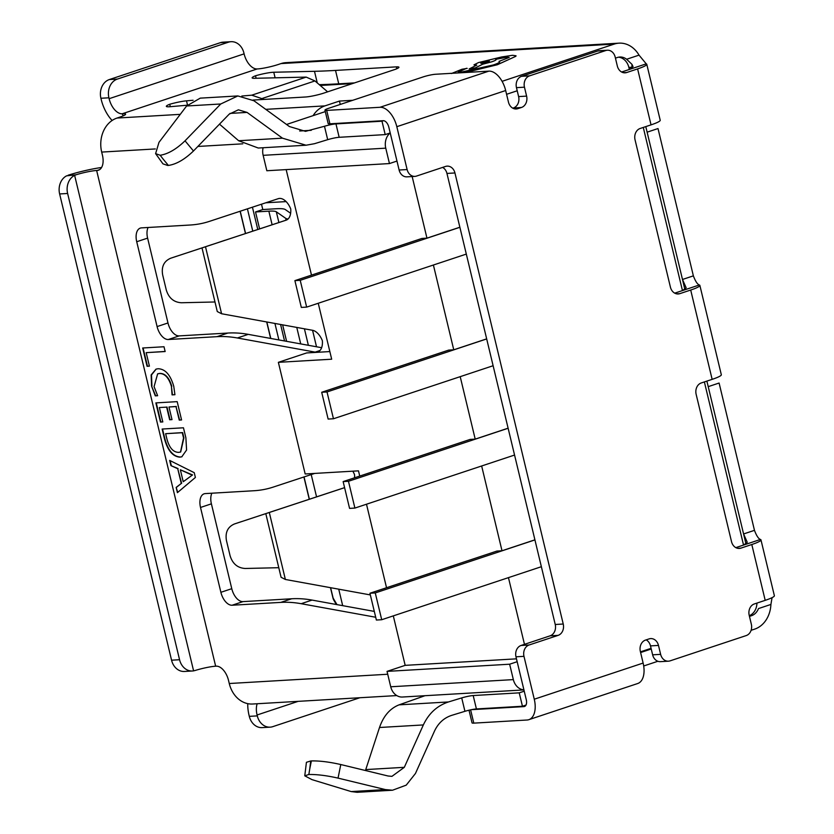 <?xml version="1.0" encoding="UTF-8"?>
<svg xmlns="http://www.w3.org/2000/svg" width="834" height="834" viewBox="0 0 834 834"><rect width="100%" height="100%" fill="white"/><g stroke="black" fill="none" stroke-linecap="round" stroke-linejoin="round"><path stroke-width="1.25" d="M261.501 204.205L262.783 209.542L255.527 211.951L268.85 211.169A41.658 5.15 166.5 0 1 276.325 211.805L285.676 218.31A50.916 6.286 -13.5 0 0 288.053 219.019M263.085 147.743A13.886 11.342 86.7 0 0 263.148 155.333L266.838 170.741L389.457 163.568L385.756 148.16A13.886 11.342 86.7 0 1 390.176 132.96M393.304 615.878L405.178 665.355L387.039 671.38L390.729 686.778A13.886 11.342 86.7 0 0 402.426 697.026L523.929 689.916M329.847 351.573L306.672 352.928L278.368 362.331L305.171 473.973L358.484 470.856L359.735 476.078M366.491 504.226L386.538 587.73M286.166 169.604L311.489 275.116M318.244 303.263L331.682 359.204L278.368 362.331M387.039 671.38L509.647 664.208L513.348 679.606A13.886 11.342 86.7 0 0 523.919 689.854M508.125 428.259L348.466 481.281L343.139 481.593L470.136 439.414L475.203 439.122L460.212 376.666M475.203 439.122L508.114 428.186M534.928 539.911L375.269 592.932L369.942 593.245L496.939 551.066L502.005 550.763L481.656 465.987M502.005 550.763L534.917 539.838M524.471 644.348L508.459 577.628M517.163 661.706L509.647 664.208M640.439 651.865L651.073 648.331M749.297 615.701A13.886 11.342 86.7 0 0 756.928 603.086M743.542 545.071L704.376 381.93M682.452 290.586L643.285 127.446M629.357 69.451L628.867 67.429A13.886 11.342 86.7 0 0 618.515 57.192M396.963 161.066L389.457 163.568M459.878 227.296L300.219 280.318L294.892 280.631L421.889 238.451L426.956 238.149L412.163 176.547M426.956 238.149L459.868 227.223M486.681 338.938L327.022 391.959L321.695 392.272L448.692 350.103L453.759 349.8L433.399 265.014M453.759 349.8L486.67 338.875M405.178 665.355L516.475 658.839M257.779 229.496L252.431 207.197M265.796 202.787L286.125 201.599M247.417 208.844L252.775 231.154M274.928 323.456L278.89 339.928M311.207 474.567L316.566 496.876M338.729 589.179L342.68 605.651M284.54 340.96L280.589 324.478M336.363 604.504L333.986 600.49A9.257 7.902 -30.6 0 1 333.12 598.093L336.988 604.619M282.632 324.853L286.594 341.335M255.527 211.951L259.593 228.902M262.783 209.542L276.106 208.761A50.916 6.286 166.5 0 1 285.249 209.532L290.628 213.275M294.892 280.631L301.324 307.423L306.651 307.11L300.219 280.318M466.31 254.089L306.651 307.11M369.942 593.245L376.374 620.037L381.711 619.725L375.269 592.932M541.37 566.703L381.711 619.725M343.139 481.593L349.571 508.386L354.898 508.073L348.466 481.281M514.557 455.051L354.898 508.073M321.695 392.272L328.127 419.064L333.454 418.762L327.022 391.959M493.113 365.73L333.454 418.762M148.098 227.484A13.886 7.829 -108.4 0 0 147.608 238.117L136.724 241.735A13.886 7.829 -108.4 0 1 140.341 228.089A13.886 7.829 -108.4 0 1 141.499 227.87L190.204 225.013A231.414 130.406 71.6 0 0 209.376 221.385L278.316 198.659A15.273 8.611 71.6 0 1 279.578 198.419A15.273 8.611 71.6 0 1 290.732 208.917A15.273 8.611 71.6 0 1 286.135 220.176A15.273 8.611 71.6 0 1 286.125 220.176L286.145 220.176M352.834 471.189A15.273 8.611 71.6 0 1 354.523 474.64A15.273 8.611 71.6 0 1 354.554 477.799M327.637 91.855L314.96 80.94L306.203 77.103L254.328 78.302A15.273 1.887 166.5 0 1 252.139 77.864A15.273 1.887 166.5 0 1 255.517 75.769A15.273 1.887 166.5 0 1 273.072 72.277A15.273 1.887 166.5 0 1 273.771 72.245L275.105 77.823M324.478 126.268L305.494 131.345L289.367 126.528L253.963 100.768L237.836 95.941L220.749 103.989L185.033 140.821L193.478 150.985L229.194 114.154L238.388 109.817L247.072 112.413L282.476 138.173L306.047 145.22L314.46 143.709L327.689 139.674L324.478 126.268A9.257 1.147 166.5 0 1 335.956 123.901L339.167 137.297L385.204 134.608L381.993 121.211L335.956 123.901M631.838 68.524L631.995 64.385L626.626 59.256L639.032 55.138A27.772 22.685 86.7 0 0 619.026 43.16A27.772 22.685 86.7 0 0 614.22 44.087L502.089 81.325M383.557 120.69L381.993 121.211M619.026 43.16L285.843 62.654A27.772 22.685 86.7 0 0 281.027 63.582L278.493 64.426A15.273 1.887 166.5 0 1 257.716 68.92L257.185 68.951A16.2 9.132 71.6 0 1 244.101 53.866L243.893 52.969A15.273 12.479 86.7 0 0 231.018 41.7A15.273 12.479 86.7 0 0 228.38 42.211L220.385 42.68L109.348 79.553L117.344 79.084L228.38 42.211M123.234 115.832L122.202 113.778A16.2 9.132 71.6 0 1 109.118 98.693L108.91 97.797L100.914 98.266A15.273 12.479 -93.3 0 1 109.348 79.553M122.734 113.747A15.273 1.887 166.5 0 1 125.611 114.154A15.273 1.887 166.5 0 1 119.554 117.208L117.021 118.053A27.772 22.685 86.7 0 0 101.685 152.08L102.436 155.197A15.273 8.611 71.6 0 1 98.443 170.209A15.273 8.611 71.6 0 1 97.171 170.459L96.64 170.49A16.2 2.002 -13.5 0 0 76.123 174.765L74.633 175.359A15.273 12.479 86.7 0 0 67.627 193.478L59.631 193.947L171.564 660.194L179.56 659.725L67.627 193.478M352.782 100.288L339.448 101.07L324.926 105.887A27.772 22.685 86.7 0 0 313.115 115.645M286.542 124.464L325.291 111.6M252.963 100.07L305.598 96.994A13.886 1.72 -13.5 0 0 322.622 93.491L395.076 69.43A13.886 1.72 -13.5 0 0 398.933 67.241A13.886 1.72 -13.5 0 0 396.317 66.866L335.518 70.421A462.828 57.171 166.5 0 1 314.481 71.307L273.771 72.245M193.092 100.257L186.503 100.831A15.273 1.887 166.5 0 0 169.719 104.271A15.273 1.887 166.5 0 0 166.341 106.356A15.273 1.887 166.5 0 0 170 106.71L187.233 105.22M264.159 99.413L251.774 95.18L241.839 96.035M465.32 72.516L497.366 64.739L515.86 56.295L516.038 55.784L512.566 55.294L501.682 56.952L478.466 62.581L473.973 64.854L476.756 65.125L469.115 68.982L475.359 67.867L482.719 64.166L491.643 61.81C495.532 60.465 496.887 59.621 495.698 59.277L507.082 57.15L509.209 57.452L499.003 61.362L499.733 61.747L499.003 61.362C500.911 61.799 499.024 62.998 493.342 64.958L459.878 72.433L458.179 72.193L466.55 68.325M467.196 68.378L461.921 69.264L451.486 73.528M469.115 68.982L475.37 67.908L482.73 64.208L491.653 61.852C495.542 60.507 496.897 59.662 495.709 59.329L507.093 57.192L509.209 57.483M473.973 64.854L476.767 65.167M194.239 472.669L195.385 477.465L177.413 492.654L176.151 487.421L181.27 483.459L177.725 468.698L170.928 465.633L169.667 460.41L194.239 472.669M396.786 695.577L252.66 704.011A27.772 22.685 86.7 0 1 229.267 683.515L228.516 680.398A15.273 8.611 71.6 0 0 216.183 666.168L215.652 666.199A16.2 2.002 -13.5 0 0 195.135 670.484L193.592 670.859L74.633 175.359M314.699 473.42L273.177 487.108A231.414 130.406 71.6 0 1 253.995 490.736L205.289 493.592A13.886 7.829 -108.4 0 0 204.132 493.811A13.886 7.829 -108.4 0 0 200.514 507.458L220.885 592.307A13.886 7.829 -108.4 0 0 232.102 605.234L280.797 602.388A231.414 130.406 71.6 0 1 301.168 603.701L375.707 617.254M344.588 487.629L234.458 523.961L344.598 487.661M370.348 594.923L285.374 579.474L281.079 577.274L265.796 513.629L269.299 512.483L285.374 579.474M286.583 219.999L170.689 258.227L286.125 220.176L285.676 218.31M136.724 241.735L157.094 326.584A13.886 7.829 -108.4 0 0 168.301 339.511L217.007 336.665A231.414 130.406 71.6 0 1 237.367 337.978L315.158 352.125A15.273 8.611 71.6 0 0 317.775 351.969A15.273 8.611 71.6 0 0 322.372 340.71A15.273 8.611 71.6 0 0 312.562 330.295L221.583 313.751L217.278 311.551L202.005 247.906L205.498 246.76L221.583 313.751M179.977 457.157C172.805 456.646 167.634 450.516 164.475 438.757L162.14 429.041L183.459 427.79L185.888 437.871L186.587 450.026L181.77 456.834L180.332 457.032C173.17 456.532 167.999 450.391 164.83 438.632L164.475 438.757M159.357 407.555L162.807 421.931L160.462 422.067L155.864 402.895L177.183 401.644L181.583 419.95L179.237 420.086L175.995 406.575L168.979 406.992L172.012 419.627L169.667 419.763L166.633 407.128L159.357 407.555L166.633 407.128M154.071 386.632L157.636 395.723L155.291 395.858L151.569 386.111L151.152 374.925L156.01 369.118L158.064 368.743C165.163 368.909 170.397 374.747 173.753 386.257L174.931 394.711L172.065 394.878L171.429 386.434C168.802 377.719 164.788 373.413 159.398 373.528L157.636 373.851L154.071 386.632M146.179 352.657L149.422 366.157L147.076 366.293L142.687 347.997L164.006 346.746L165.153 351.541L146.179 352.657L165.132 351.448M329.91 123.807L383.213 120.69A6.943 3.909 -108.4 0 1 388.821 127.154L399.121 170.021L407.117 169.552L396.817 126.685A20.829 11.739 -108.4 0 0 380.002 107.284L326.688 110.411L329.91 123.807A9.257 1.147 166.5 0 1 328.169 123.557L324.947 110.161A9.257 1.147 -13.5 0 0 326.688 110.411M639.032 55.138L646.235 63.843L629.607 69.368L633.048 66.626L631.995 64.385M676.582 293.839L679.814 293.651L690.698 290.034A23.143 2.856 -13.5 0 0 699.872 285.405A23.143 2.856 -13.5 0 0 699.33 284.978L682.702 290.503L686.153 287.772L682.483 279.473L645.787 126.612M646.235 63.843A23.143 2.856 166.5 0 1 646.777 64.281L660.215 120.242A23.143 2.856 166.5 0 1 651.041 124.86L640.158 128.478A9.257 7.558 -93.3 0 0 635.049 139.82L670.411 287.125A9.257 7.558 -93.3 0 0 678.209 293.954A9.257 7.558 -93.3 0 0 679.814 293.651M646.777 64.281A23.143 2.856 166.5 0 1 637.603 68.899L626.72 72.516A9.257 7.558 -93.3 0 1 625.114 72.819A9.257 7.558 -93.3 0 1 617.316 65.99L615.179 57.056A9.257 7.558 86.7 0 0 607.381 50.228A9.257 7.558 86.7 0 0 605.776 50.54L529.58 75.842A9.257 7.558 86.7 0 0 524.461 87.184L526.608 96.118A9.257 7.558 -93.3 0 1 521.49 107.461L517.862 108.66A9.257 7.558 -93.3 0 1 516.267 108.973A9.257 7.558 -93.3 0 1 508.469 102.144L505.675 90.531A20.829 11.739 -108.4 0 0 488.86 71.14L435.546 74.257A9.257 1.147 -13.5 0 0 422.963 76.978L328.617 108.305A9.257 1.147 -13.5 0 0 324.947 110.161M699.872 285.405L721.316 374.727A23.143 2.856 166.5 0 1 712.142 379.355L701.258 382.962A9.257 7.558 -93.3 0 0 696.14 394.305L731.512 541.61A9.257 7.558 -93.3 0 0 739.31 548.438A9.257 7.558 -93.3 0 0 740.905 548.136L751.799 544.519A23.143 2.856 -13.5 0 0 760.973 539.9A23.143 2.856 -13.5 0 0 760.431 539.462L735.817 547.636M684.923 289.648L682.483 279.473L693.367 275.856C695.4 281.246 697.38 284.29 699.33 284.978M521.49 107.461L512.774 108.17M660.632 654.356A9.257 7.558 86.7 0 0 668.43 661.185L660.434 661.654A9.257 7.558 -93.3 0 1 652.636 654.826L660.632 654.356L658.485 645.422A9.257 7.558 -93.3 0 0 650.687 638.594A9.257 7.558 -93.3 0 0 649.081 638.907L645.453 640.105A9.257 7.558 -93.3 0 0 640.345 651.448L643.129 663.061A20.829 11.739 71.6 0 1 637.697 683.526L528.839 719.679A20.829 11.739 71.6 0 1 527.098 720.013L473.795 723.13A9.257 1.147 166.5 0 1 472.044 722.88L469.01 710.203M626.626 59.256A13.886 11.342 86.7 0 0 619.839 57.025A13.886 11.342 86.7 0 0 617.431 57.483L615.44 58.151M517.216 90.77L506.582 94.305M390.218 132.95L385.204 134.608M751.1 630.306L754.676 629.128A27.772 22.685 86.7 0 0 770.908 604.441L758.502 608.57A13.886 11.342 86.7 0 1 751.455 615.721L749.464 616.389M311.363 760.931L310.717 760.973L309.748 768.948L311.363 760.931C319.505 760.733 329.305 761.942 340.783 764.538L388.091 776.006L391.949 776.35L404.313 767.322L423.349 724.934C428.822 713.331 437.204 705.668 448.483 701.947L461.713 697.912A9.257 1.147 166.5 0 1 473.191 695.546L476.412 708.942L522.449 706.242L519.228 692.846L524.242 691.188M640.606 652.542L651.239 649.008M522.449 706.242L526.004 705.064M643.702 665.98L657.87 661.268M339.448 101.07L340.251 104.448M693.367 275.856L658.005 128.551L647.121 132.168M743.792 544.988L747.254 542.256L743.584 533.958L754.468 530.341L719.096 383.035L708.212 386.653L706.878 381.096M746.023 544.133L708.212 386.653M211.888 493.207A13.886 7.829 -108.4 0 0 211.398 503.84L231.769 588.689A13.886 7.829 -108.4 0 0 242.986 601.616L291.681 598.77A231.414 130.406 71.6 0 1 312.052 600.084L374.299 611.405M147.608 238.117L167.978 322.966A13.886 7.829 -108.4 0 0 179.185 335.893L227.891 333.047A231.414 130.406 71.6 0 1 248.251 334.361L321.622 347.705M772.044 597.78L770.908 604.441M476.412 708.942A9.257 1.147 -13.5 0 0 464.934 711.308L461.713 697.912M340.783 764.538L338.041 778.112L385.35 789.579L392.512 790.225L406.231 785.138L415.468 773.462L434.504 731.074C438.246 723.13 443.98 717.886 451.705 715.353L464.934 711.308M354.659 82.889L338.74 83.817A462.828 57.171 166.5 0 1 319.286 84.661M339.167 137.297A9.257 1.147 -13.5 0 0 327.689 139.674M365.438 770.512L379.512 727.498C383.484 715.979 390.01 708.42 399.09 704.845L424.986 695.702M519.228 692.846L473.191 695.546M270.164 727.154L262.168 727.623A15.273 12.479 -93.3 0 1 249.303 716.354L257.299 715.885A15.273 12.479 86.7 0 0 270.164 727.154A15.273 12.479 86.7 0 0 272.812 726.643L359.829 697.745M247.75 703.646A30.087 16.951 -108.4 0 0 249.085 715.457L249.303 716.354M257.174 703.75A16.2 9.132 -108.4 0 0 257.08 714.988L257.299 715.885M59.631 193.947A15.273 12.479 -93.3 0 1 66.637 175.828L76.123 174.765M179.56 659.725A15.273 12.479 86.7 0 0 192.425 670.995L184.429 671.464A15.273 12.479 -93.3 0 1 171.564 660.194M192.425 670.995A15.273 12.479 86.7 0 0 193.592 670.859M101.581 167.488A30.087 3.711 -13.5 0 0 68.096 175.234M117.344 79.084A15.273 12.479 86.7 0 0 108.91 97.797M112.11 120.482A30.087 16.951 71.6 0 1 101.123 99.163L100.914 98.266M220.385 42.68A15.273 12.479 -93.3 0 1 223.022 42.169L231.018 41.7M280.182 508.876L288.762 506.04M275.752 510.304L265.796 513.629M278.775 567.704L245.175 568.475C237.627 568.006 232.603 563.784 230.111 555.809L226.452 540.568C225.076 532.405 227.745 526.869 234.479 523.95L240.692 521.875M216.392 243.153L224.982 240.265M211.961 244.581L202.005 247.906M214.984 301.981L181.374 302.752C173.837 302.283 168.812 298.061 166.31 290.086L162.651 274.845C161.275 266.682 163.954 261.146 170.689 258.227L176.891 256.153M169.719 104.271L170.303 106.679M255.517 75.769L256.121 78.26M220.749 103.989L186.618 105.991L158.992 142.343L155.604 153.633L160.18 155.26C168.072 154.009 176.36 149.192 185.033 140.821M193.478 150.985C184.668 159.471 176.308 164.288 168.395 165.434L163.412 159.44L168.395 165.434M167.759 165.476L162.964 163.86L155.604 153.633M186.618 105.991L200.254 98.141L237.836 95.941M306.047 145.22L258.248 148.025L238.639 140.738L219.498 124.151M338.041 778.112C326.73 775.547 317.003 774.348 308.841 774.494L304.764 775.818L306.422 762.307L310.717 760.973M304.764 775.818L311.989 779.634L351.218 791.581L385.35 789.579M392.512 790.225L357.108 792.3L351.218 791.581M160.18 155.26L163.412 159.44M309.748 768.948L308.841 774.494M529.09 644.995L558.123 635.362L550.127 635.821L521.094 645.464L529.09 644.995A9.257 7.558 86.7 0 0 523.981 656.337L515.985 656.806L526.275 699.684A6.943 3.909 71.6 0 1 524.471 706.502A6.943 3.909 71.6 0 1 523.888 706.617L471.366 709.682M643.129 663.061L534.271 699.215L523.981 656.337M668.43 661.185A9.257 7.558 86.7 0 0 670.025 660.882L746.232 635.571A9.257 7.558 86.7 0 0 751.34 624.228L749.203 615.304A9.257 7.558 -93.3 0 1 754.311 603.962L765.195 600.344L751.799 544.519M407.117 169.552A9.257 7.558 86.7 0 0 414.915 176.391A9.257 7.558 86.7 0 0 416.51 176.078L445.544 166.435A9.257 7.558 -93.3 0 1 447.149 166.133A9.257 7.558 -93.3 0 1 454.947 172.961L446.951 173.43L555.236 624.489L563.231 624.02L454.947 172.961M563.231 624.02A9.257 7.558 -93.3 0 1 558.123 635.362M515.985 656.806A9.257 7.558 -93.3 0 1 521.094 645.464M550.127 635.821A9.257 7.558 86.7 0 0 555.236 624.489M446.951 173.43A9.257 7.558 86.7 0 0 442.635 167.405M414.915 176.391L406.919 176.85A9.257 7.558 -93.3 0 1 399.121 170.021M513.494 107.93A9.257 7.558 86.7 0 0 518.612 96.588L526.608 96.118M524.461 87.184L516.465 87.653L518.612 96.588M516.465 87.653A9.257 7.558 -93.3 0 1 521.584 76.311L529.58 75.842M605.776 50.54L597.78 51.01L521.584 76.311M597.78 51.01A9.257 7.558 -93.3 0 1 599.385 50.697L607.381 50.228M629.607 69.368L621.632 72.016M682.702 290.503L674.727 293.151M658.485 645.422L650.489 645.891L652.636 654.826M650.489 645.891A9.257 7.558 86.7 0 0 646.173 639.866M760.973 539.9L774.369 595.716A23.143 2.856 166.5 0 1 765.195 600.344M754.468 530.341C756.49 535.73 758.481 538.774 760.431 539.462M534.271 699.215A20.829 11.739 71.6 0 1 528.839 719.679M177.736 492.373L176.151 487.421M176.516 487.306L181.27 483.459M181.635 483.334L177.725 468.698M178.09 468.572L170.928 465.633M171.293 465.518L170.115 460.629M183.219 481.718L192.539 474.942L180.352 469.771L183.219 481.718L192.206 475.171L180.352 469.771M164.83 438.632L162.526 429.02M181.948 456.771L180.332 457.032M180.686 451.986L183.897 437.871L182.636 432.596L165.632 433.69L166.852 438.767C169.281 447.827 173.253 452.362 178.757 452.362L180.509 452.049L183.543 437.986L182.271 432.721L165.632 433.69M162.786 421.837L160.462 422.067M160.826 421.952L156.25 402.874M181.562 419.846L179.237 420.086M179.602 419.961L175.995 406.575M176.36 406.46L168.979 406.992M171.981 419.523L169.667 419.763M170.032 419.638L166.998 407.002M157.574 395.629L155.291 395.858M155.656 395.743L151.569 386.111M151.934 385.986L151.486 374.935L156.187 369.066M174.931 394.618L172.065 394.878M172.429 394.763L171.429 386.434M171.783 386.309C169.166 377.594 165.153 373.298 159.753 373.413L159.398 373.528M159.753 373.413L157.824 373.788M149.39 366.063L147.076 366.293M147.441 366.178L143.073 347.976M465.028 72.527L497.356 64.698L515.86 56.295M458.179 72.193L466.54 68.284M482.5 62.362L482.49 62.321C479.717 63.707 481.426 63.613 487.598 62.029C490.371 60.642 488.661 60.736 482.49 62.321L480.738 63.207L482.5 62.362C488.672 60.778 490.382 60.684 487.609 62.07M487.598 62.029L489.36 61.132M312.562 330.295L316.513 346.777M390.729 686.778L513.348 679.606M263.148 155.333L385.756 148.16M240.234 211.21L245.592 233.52M266.828 321.976L270.789 338.458M304.035 476.933L309.383 499.243M330.618 587.699L333.12 598.093A9.257 1.147 -13.5 0 1 332.943 597.936A9.257 9.257 0 0 0 333.986 600.49M276.325 211.805L278.9 222.532M268.85 211.169L272.124 224.773M304.42 328.815L308.372 345.297M296.768 327.418L300.72 343.9M311.249 130.312L299.677 130.99M281.027 63.582L614.22 44.087M122.202 113.778L257.185 68.951M117.021 118.053L180.269 114.352M265.754 109.348L324.926 105.887M306.203 77.103L251.774 95.18M101.685 152.08L155.322 148.942M197.877 146.45L242.798 143.823M215.652 666.199L96.64 170.49M229.267 683.515L387.727 674.247M651.041 124.86L637.603 68.899M712.142 379.355L690.698 290.034M514.63 108.858L517.862 108.66M320.235 85.485L352.532 83.588M628.867 67.429L631.536 67.273M749.328 615.846L751.455 615.721M448.483 701.947L399.09 704.845M298.145 701.352L257.08 714.988M97.171 170.459L99.611 169.646M109.118 98.693L244.101 53.866M291.681 598.77L280.797 602.388M312.052 600.084L301.168 603.701M242.986 601.616L232.102 605.234M231.769 588.689L220.885 592.307M211.398 503.84L200.514 507.458M315.158 352.125L319.964 350.52M248.251 334.361L237.367 337.978M227.891 333.047L217.007 336.665M179.185 335.893L168.301 339.511M167.978 322.966L157.094 326.584M317.274 82.931L314.481 71.307M338.74 83.817L335.518 70.421M396.765 68.753L396.317 66.866M186.503 100.831L187.483 104.917M314.96 80.94L262.543 98.349M229.955 113.414L247.072 112.413M238.639 140.738L282.476 138.173M404.313 767.322L365.772 769.584M423.349 724.934L379.512 727.498M396.817 126.685L505.675 90.531M623.488 72.704L626.72 72.516M380.002 107.284L488.86 71.14M523.888 706.617L524.993 706.242M470.605 709.849L473.795 723.13M737.673 548.324L740.905 548.136M332.943 597.936L330.483 587.678M309.258 499.285L303.91 476.975M270.643 338.437L266.692 321.955M245.467 233.562L240.109 211.252"/></g></svg>
